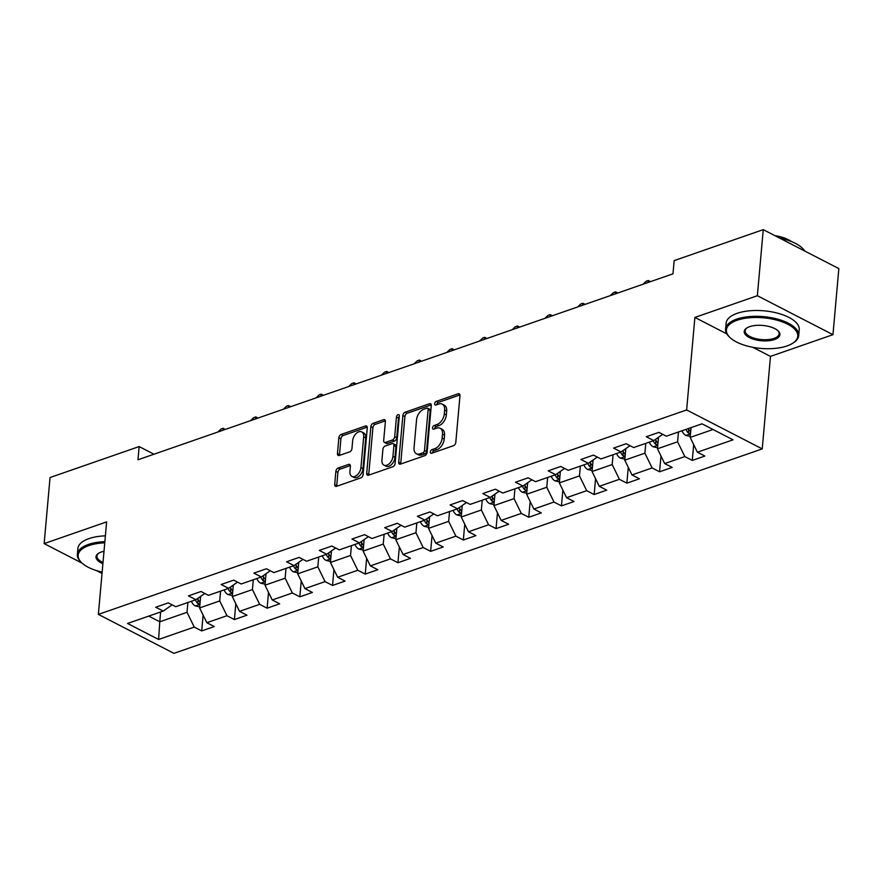 <?xml version="1.0" encoding="UTF-8"?>
<svg xmlns="http://www.w3.org/2000/svg" width="883" height="883" viewBox="0 0 883 883"><rect width="100%" height="100%" fill="white"/><g stroke="black" fill="none" stroke-linecap="round" stroke-linejoin="round"><path stroke-width="1.32" d="M430.374 451.953A2.02 1.258 -62.7 0 0 430.893 453.244A2.02 1.258 -62.7 0 0 431.655 453.266L453.52 445.672A2.881 1.799 -62.7 0 0 455.805 442.361L459.977 395.661A2.881 1.799 -62.7 0 0 459.237 393.818A2.881 1.799 -62.7 0 0 458.145 393.785L436.29 401.39A2.02 1.258 -62.7 0 0 434.679 403.708A2.02 1.258 -62.7 0 0 435.198 404.999A2.02 1.258 -62.7 0 0 435.959 405.021L438.785 404.039A9.227 5.74 -62.7 0 1 442.273 404.138A9.227 5.74 -62.7 0 1 444.635 410.043L444.292 413.939A9.227 5.74 -62.7 0 1 436.964 424.524L434.127 425.507A2.02 1.258 -62.7 0 0 432.527 427.825A2.02 1.258 -62.7 0 0 433.045 429.127A2.02 1.258 -62.7 0 0 433.807 429.149L436.632 428.156A9.227 5.74 -62.7 0 1 440.12 428.266A9.227 5.74 -62.7 0 1 442.482 434.171L442.129 438.067A9.227 5.74 -62.7 0 1 434.811 448.652L431.975 449.635A2.02 1.258 -62.7 0 0 430.374 451.953M338.167 468.045A2.881 1.799 -62.7 0 0 335.871 471.356L334.701 484.447A2.881 1.799 -62.7 0 0 335.441 486.301A2.881 1.799 -62.7 0 0 336.533 486.334L360.816 477.891A2.881 1.799 -62.7 0 0 363.101 474.579L367.273 427.891A2.881 1.799 -62.7 0 0 366.533 426.036A2.881 1.799 -62.7 0 0 365.441 426.003L341.158 434.447A2.881 1.799 -62.7 0 0 338.873 437.758L337.461 453.575A2.881 1.799 -62.7 0 0 338.2 455.429A2.881 1.799 -62.7 0 0 339.293 455.462L349.679 451.853A2.881 1.799 -62.7 0 0 351.964 448.542L352.67 440.694A7.715 4.801 -62.7 0 1 356.103 433.586A7.715 4.801 -62.7 0 1 361.71 431.919A7.715 4.801 -62.7 0 1 363.675 436.864L360.937 467.604A7.715 4.801 -62.7 0 1 357.505 474.712A7.715 4.801 -62.7 0 1 351.898 476.379A7.715 4.801 -62.7 0 1 349.922 471.434L350.385 466.312A2.881 1.799 -62.7 0 0 349.646 464.458A2.881 1.799 -62.7 0 0 348.553 464.425L338.167 468.045L340.209 469.094A2.881 1.799 -62.7 0 0 337.913 472.405L336.754 485.507A2.881 1.799 -62.7 0 0 336.776 486.246M106.622 521.897L44.15 543.608L50.044 477.537L139.15 446.566L137.969 459.778L672.978 273.829L674.159 260.617L763.254 229.646L757.36 295.717L694.888 317.439L686.632 409.944L98.366 614.391L106.622 521.897M398.708 462.206A2.881 1.799 -62.7 0 0 399.436 464.061A2.881 1.799 -62.7 0 0 400.529 464.083L424.811 455.65A2.881 1.799 -62.7 0 0 427.096 452.339L431.268 405.639A2.881 1.799 -62.7 0 0 430.529 403.796A2.881 1.799 -62.7 0 0 429.447 403.763L405.165 412.206A2.881 1.799 -62.7 0 0 402.869 415.518L398.708 462.206L400.75 463.266A2.881 1.799 -62.7 0 0 400.772 464.005M392.814 466.765L368.531 475.209A2.881 1.799 -62.7 0 1 367.438 475.175A2.881 1.799 -62.7 0 1 366.71 473.332L370.871 426.632A2.881 1.799 -62.7 0 1 373.167 423.321L383.553 419.712A2.881 1.799 -62.7 0 1 384.646 419.745A2.881 1.799 -62.7 0 1 385.385 421.588L383.686 440.529A2.881 1.799 -62.7 0 0 384.425 442.372A2.881 1.799 -62.7 0 0 385.518 442.405L392.405 440.01A2.881 1.799 -62.7 0 0 394.701 436.699L396.456 416.986A2.02 1.258 -62.7 0 1 397.361 415.131A2.02 1.258 -62.7 0 1 398.818 414.69A2.02 1.258 -62.7 0 1 399.337 415.981L395.098 463.465A2.881 1.799 -62.7 0 1 392.814 466.765M686.632 409.944L762.228 448.895L173.962 653.354L98.366 614.391M203.112 615.12L201.71 630.926L214.282 626.555L206.832 622.714L226.953 615.716L234.414 619.557L246.986 615.186L239.536 611.345L259.657 604.347L267.119 608.188L279.69 603.817L272.24 599.976L292.361 592.979L299.823 596.831L312.394 592.46L304.944 588.608L325.065 581.621L332.527 585.462L345.098 581.091L337.648 577.25L357.77 570.252L365.231 574.093L377.803 569.723L370.352 565.882L390.474 558.884L397.935 562.725L410.507 558.354L403.056 554.513L423.178 547.515L430.639 551.356L443.222 546.985L435.761 543.144L455.882 536.147L463.343 539.988L475.926 535.617L468.465 531.776L488.586 524.778L496.047 528.63L508.63 524.248L501.169 520.407L521.29 513.42L528.751 517.261L541.334 512.891L533.873 509.038L553.994 502.052L561.456 505.893L574.038 501.522L566.577 497.681L586.709 490.683L594.16 494.524L606.742 490.153L599.281 486.312L619.413 479.314L626.864 483.156L639.447 478.785L631.985 474.944L652.118 467.946L659.568 471.787L672.151 467.416L664.689 463.575L684.822 456.577L692.272 460.429L704.855 456.047L697.393 452.206L733.033 439.822L701.985 423.818L666.345 436.202L658.884 432.361L646.312 436.732L653.762 440.573L662.714 434.337M201.71 630.926L194.249 627.085L158.609 639.469L127.56 623.464L163.2 611.08L155.739 607.239L168.322 602.868L175.772 606.709L195.905 599.712L188.443 595.87L201.026 591.5L208.476 595.341L228.609 588.343L221.147 584.502L233.73 580.131L241.18 583.972L261.313 576.985L253.851 573.133L266.434 568.762L273.885 572.603L294.017 565.617L286.556 561.776L299.138 557.394L306.589 561.246L326.721 554.248L319.26 550.407L331.842 546.036L339.293 549.877L359.425 542.879L351.964 539.038L364.547 534.668L371.997 538.509L392.129 531.511L384.668 527.67L397.251 523.299L404.701 527.14L424.833 520.142L417.372 516.301L429.955 511.93L437.416 515.771L457.537 508.785L450.076 504.933L462.659 500.562L470.12 504.403L490.242 497.416L482.78 493.575L495.363 489.193L502.824 493.045L522.946 486.047L515.484 482.206L528.067 477.835L535.528 481.676L555.65 474.679L548.188 470.838L560.771 466.467L568.233 470.308L588.354 463.31L580.893 459.469L593.475 455.098L600.937 458.939L621.058 451.941L613.608 448.1L626.179 443.73L633.641 447.571L653.762 440.573M220.595 591.124L219.724 600.937L199.602 607.934L200.629 596.411M199.602 607.934L206.832 622.714M219.724 600.937L226.953 615.716M195.905 599.712L204.845 593.475M253.3 579.767L252.428 589.568L232.306 596.566L233.333 585.054M232.306 596.566L239.536 611.345M252.428 589.568L259.657 604.347M228.609 588.343L237.549 582.107M286.004 568.398L285.132 578.199L265.01 585.197L266.037 573.685M265.01 585.197L272.24 599.976M285.132 578.199L292.361 592.979M261.313 576.985L270.253 570.738M318.719 557.03L317.836 566.831L297.714 573.829L298.741 562.316M297.714 573.829L304.944 588.608M317.836 566.831L325.065 581.621M294.017 565.617L302.957 559.369M351.423 545.661L350.54 555.462L330.419 562.46L331.445 550.948M330.419 562.46L337.648 577.25M350.54 555.462L357.77 570.252M326.721 554.248L335.661 548.001M384.127 534.292L383.244 544.105L363.123 551.091L364.149 539.579M363.123 551.091L370.352 565.882M383.244 544.105L390.474 558.884M359.425 542.879L368.366 536.632M416.831 522.924L415.948 532.736L395.827 539.723L396.853 528.211M395.827 539.723L403.056 554.513M415.948 532.736L423.178 547.515M392.129 531.511L401.07 525.275M449.535 511.566L448.652 521.367L428.531 528.365L429.557 516.853M428.531 528.365L435.761 543.144M448.652 521.367L455.882 536.147M424.833 520.142L433.785 513.906M482.239 500.197L481.356 509.999L461.235 516.996L462.262 505.484M461.235 516.996L468.465 531.776M481.356 509.999L488.586 524.778M457.537 508.785L466.489 502.537M514.944 488.829L514.072 498.63L493.939 505.628L494.966 494.116M493.939 505.628L501.169 520.407M514.072 498.63L521.29 513.42M490.242 497.416L499.193 491.169M547.648 477.46L546.776 487.261L526.643 494.259L527.67 482.747M526.643 494.259L533.873 509.038M546.776 487.261L553.994 502.052M522.946 486.047L531.897 479.8M580.352 466.092L579.48 475.904L559.347 482.891L560.374 471.379M559.347 482.891L566.577 497.681M579.48 475.904L586.709 490.683M555.65 474.679L564.601 468.431M613.056 454.723L612.184 464.535L592.052 471.522L593.078 460.01M592.052 471.522L599.281 486.312M612.184 464.535L619.413 479.314M588.354 463.31L597.305 457.074M645.76 443.365L644.888 453.167L624.756 460.164L625.782 448.641M624.756 460.164L631.985 474.944M644.888 453.167L652.118 467.946M621.058 451.941L630.009 445.705M678.464 431.997L677.592 441.798L657.46 448.796L658.486 437.284M657.46 448.796L664.689 463.575M677.592 441.798L684.822 456.577M712.989 429.491L690.164 437.427L691.047 427.626M690.164 437.427L697.393 452.206M752.868 347.317L770.484 356.39L832.956 334.679L757.36 295.717M832.956 334.679L838.85 268.609L763.254 229.646M44.15 543.608L82.163 563.199M96.567 570.617L102.02 573.431M770.484 356.39L762.228 448.895M153.984 454.215L139.15 446.566M160.64 611.963L159.768 621.775L187.019 612.305L187.891 602.493M148.752 616.102L159.768 621.775L158.609 639.469M187.019 612.305L194.249 627.085M163.2 611.08L172.141 604.833M693.685 444.624L692.272 460.429M660.981 455.981L659.568 471.787M628.277 467.35L626.864 483.156M595.572 478.718L594.16 494.524M562.868 490.087L561.456 505.893M530.164 501.456L528.751 517.261M497.46 512.824L496.047 528.63M464.756 524.193L463.343 539.988M432.052 535.551L430.639 551.356M399.348 546.919L397.935 562.725M366.644 558.288L365.231 574.093M333.94 569.656L332.527 585.462M301.235 581.025L299.823 596.831M268.52 592.394L267.119 608.188M235.816 603.751L234.414 619.557M694.888 317.439L726.852 333.906M432.416 453.001A2.02 1.258 -62.7 0 1 434.017 450.694L436.853 449.712A9.227 5.74 -62.7 0 0 444.182 439.116L442.129 438.067M440.12 428.266L442.162 429.315A9.227 5.74 -62.7 0 1 444.524 435.231L444.182 439.116M442.273 404.138L444.315 405.187A9.227 5.74 -62.7 0 1 446.677 411.103L446.334 414.988A9.227 5.74 -62.7 0 1 439.006 425.584L436.18 426.566A2.02 1.258 -62.7 0 0 434.568 428.873M459.955 394.922L438.332 402.438A2.02 1.258 -62.7 0 0 436.721 404.756M431.246 404.9L407.206 413.255A2.881 1.799 -62.7 0 0 404.911 416.566L400.75 463.266M422.869 452.802A2.02 1.258 -62.7 0 0 424.48 450.485L428.134 409.502A2.02 1.258 -62.7 0 0 427.615 408.2A2.02 1.258 -62.7 0 0 426.853 408.178L423.873 409.215A9.227 5.74 -62.7 0 0 416.544 419.811L414.05 447.824A9.227 5.74 -62.7 0 0 416.401 453.741A9.227 5.74 -62.7 0 0 419.889 453.84L422.869 452.802L424.911 453.851A2.02 1.258 -62.7 0 0 426.522 451.544L424.48 450.485M427.615 408.2L429.657 409.259A2.02 1.258 -62.7 0 1 430.176 410.551L426.522 451.544M416.401 453.741L418.443 454.789A9.227 5.74 -62.7 0 0 421.931 454.888L419.889 453.84M424.911 453.851L421.931 454.888M385.352 420.849L375.209 424.381A2.881 1.799 -62.7 0 0 372.913 427.692L368.752 474.381A2.881 1.799 -62.7 0 0 368.774 475.12M384.425 442.372L386.467 443.432A2.881 1.799 -62.7 0 0 387.56 443.465L394.458 441.07A2.881 1.799 -62.7 0 0 396.743 437.758L398.498 418.045L396.456 416.986M399.315 416.268A2.02 1.258 -62.7 0 0 398.498 418.045M381.931 460.186A7.715 4.801 -62.7 0 0 383.906 465.12A7.715 4.801 -62.7 0 0 389.513 463.465A7.715 4.801 -62.7 0 0 392.946 456.356L393.917 445.529A2.881 1.799 -62.7 0 0 393.178 443.674A2.881 1.799 -62.7 0 0 392.085 443.641L385.187 446.036A2.881 1.799 -62.7 0 0 382.902 449.348L381.931 460.186M383.906 465.12L385.948 466.18A7.715 4.801 -62.7 0 0 391.555 464.513A7.715 4.801 -62.7 0 0 394.988 457.405L392.946 456.356M393.178 443.674L395.22 444.734A2.881 1.799 -62.7 0 1 395.959 446.577L394.988 457.405M350.363 465.562L340.209 469.094M351.898 476.379L353.94 477.427A7.715 4.801 -62.7 0 0 359.547 475.771A7.715 4.801 -62.7 0 0 362.979 468.663L360.937 467.604M361.71 431.919L363.752 432.979A7.715 4.801 -62.7 0 1 365.717 437.913L362.979 468.663M367.251 427.14L343.211 435.496A2.881 1.799 -62.7 0 0 340.915 438.807L339.502 454.635A2.881 1.799 -62.7 0 0 339.525 455.374M690.263 436.39L685.804 435.396A7.781 5.099 -109.2 0 1 681.963 430.772M690.661 431.886A7.781 5.099 -109.2 0 1 688.464 428.52M685.948 429.392A7.781 5.099 70.8 0 0 688.276 432.891L690.517 433.454M688.276 432.891L688.619 429.094A3.962 2.594 -109.2 0 1 688.332 428.564M786.996 345.948A35.828 15.353 -174.9 0 0 792.846 343.156A35.828 15.353 -174.9 0 0 784.115 322.582A35.828 15.353 -174.9 0 0 737.15 320.253A35.828 15.353 -174.9 0 0 730.009 337.549A35.828 15.353 -174.9 0 0 786.996 345.948M730.009 337.549L729.292 336.864A36.711 15.728 5.1 0 1 725.583 329.05A36.711 15.728 5.1 0 1 736.61 319.149A36.711 15.728 5.1 0 1 777.007 318.973A36.711 15.728 5.1 0 1 798.707 335.573A36.711 15.728 5.1 0 1 793.674 342.615L792.846 343.156M774.534 339.525A17.914 7.682 5.1 0 1 751.047 338.355A17.914 7.682 5.1 0 1 746.687 328.068A17.914 7.682 5.1 0 1 749.612 326.677A17.914 7.682 5.1 0 1 778.111 330.871A17.914 7.682 5.1 0 1 774.534 339.525M747.128 327.803A17.031 7.296 -174.9 0 0 745.175 330.794A17.031 7.296 -174.9 0 0 755.252 338.498A17.031 7.296 -174.9 0 0 773.994 338.41A17.031 7.296 -174.9 0 0 779.104 333.818A17.031 7.296 -174.9 0 0 777.724 330.529M779.711 238.123A36.711 15.728 5.1 0 1 804.59 250.949M774.866 235.629A26.435 11.324 5.1 0 1 791.61 241.622M725.583 329.05L726.102 323.233A36.711 15.728 5.1 0 1 737.128 313.333A36.711 15.728 5.1 0 1 777.526 313.156A36.711 15.728 5.1 0 1 799.225 329.756L798.707 335.573M104.757 542.846A35.828 15.353 -174.9 0 0 88.929 545.551A35.828 15.353 -174.9 0 0 81.788 562.846A35.828 15.353 -174.9 0 0 102.141 572.096M81.788 562.846L81.07 562.162A36.711 15.728 5.1 0 1 77.362 554.336A36.711 15.728 5.1 0 1 88.388 544.447A36.711 15.728 5.1 0 1 104.856 541.654M102.892 563.685A17.914 7.682 5.1 0 1 98.466 553.365A17.914 7.682 5.1 0 1 101.39 551.974A17.914 7.682 5.1 0 1 104.006 551.257M98.896 553.1A17.031 7.296 -174.9 0 0 96.953 556.091A17.031 7.296 -174.9 0 0 103.002 562.416M77.362 554.336L77.881 548.531A36.711 15.728 5.1 0 1 88.907 538.63A36.711 15.728 5.1 0 1 105.375 535.838M657.559 447.758L653.1 446.765A7.781 5.099 -109.2 0 1 649.259 442.14M657.956 443.255A7.781 5.099 -109.2 0 1 655.55 439.337M653.243 440.76A7.781 5.099 70.8 0 0 655.572 444.259L657.813 444.822M655.572 444.259L655.914 440.462A3.962 2.594 -109.2 0 1 655.407 439.425M624.855 459.127L620.396 458.122A7.781 5.099 -109.2 0 1 616.555 453.509M625.252 454.624A7.781 5.099 -109.2 0 1 622.846 450.705M620.539 452.129A7.781 5.099 70.8 0 0 622.868 455.628L625.109 456.191M622.868 455.628L623.21 451.82A3.962 2.594 -109.2 0 1 622.703 450.794M642.979 284.26L646.224 281.224L648.321 280.496L650.451 281.655M648.321 280.496L648.067 282.483M592.151 470.484L587.692 469.491A7.781 5.099 -109.2 0 1 583.851 464.877M592.548 465.992A7.781 5.099 -109.2 0 1 590.142 462.063M587.835 463.498A7.781 5.099 70.8 0 0 590.164 466.997L592.405 467.56M590.164 466.997L590.506 463.189A3.962 2.594 -109.2 0 1 589.999 462.162M610.274 295.628L613.519 292.582L615.617 291.854L617.747 293.024M615.617 291.854L615.363 293.851M559.447 481.853L554.988 480.86A7.781 5.099 -109.2 0 1 551.147 476.246M559.844 477.35A7.781 5.099 -109.2 0 1 557.438 473.431M555.131 474.855A7.781 5.099 70.8 0 0 557.46 478.365L559.701 478.917M557.46 478.365L557.802 474.557A3.962 2.594 -109.2 0 1 557.294 473.531M577.57 306.986L580.815 303.951L582.912 303.222L585.043 304.392M582.912 303.222L582.659 305.22M526.743 493.222L522.283 492.228A7.781 5.099 -109.2 0 1 518.442 487.615M527.14 488.718A7.781 5.099 -109.2 0 1 524.734 484.8M522.427 486.224A7.781 5.099 70.8 0 0 524.756 489.723L526.996 490.286M524.756 489.723L525.098 485.926A3.962 2.594 -109.2 0 1 524.59 484.899M544.866 318.355L548.111 315.319L550.208 314.591L552.339 315.761M550.208 314.591L549.954 316.589M494.039 504.59L489.568 503.597A7.781 5.099 -109.2 0 1 485.738 498.972M494.436 500.087A7.781 5.099 -109.2 0 1 492.03 496.169M489.723 497.593A7.781 5.099 70.8 0 0 492.052 501.091L494.292 501.654M492.052 501.091L492.394 497.295A3.962 2.594 -109.2 0 1 491.886 496.268M512.162 329.723L515.407 326.688L517.504 325.959L519.634 327.129M517.504 325.959L517.25 327.957M461.323 515.959L456.864 514.966A7.781 5.099 -109.2 0 1 453.034 510.341M461.732 511.456A7.781 5.099 -109.2 0 1 459.315 507.537M457.019 508.961A7.781 5.099 70.8 0 0 459.348 512.46L461.588 513.023M459.348 512.46L459.69 508.663A3.962 2.594 -109.2 0 1 459.182 507.626M479.458 341.092L482.703 338.057L484.8 337.328L486.93 338.498M484.8 337.328L484.546 339.326M428.619 527.328L424.16 526.323A7.781 5.099 -109.2 0 1 420.33 521.71M429.028 522.824A7.781 5.099 -109.2 0 1 426.61 518.906M424.315 520.33A7.781 5.099 70.8 0 0 426.644 523.829L428.884 524.392M426.644 523.829L426.986 520.021A3.962 2.594 -109.2 0 1 426.478 518.994M446.754 352.46L449.999 349.425L452.096 348.697L454.226 349.856M452.096 348.697L451.842 350.694M395.915 538.685L391.456 537.692A7.781 5.099 -109.2 0 1 387.626 533.078M396.324 534.193A7.781 5.099 -109.2 0 1 393.906 530.264M391.611 531.698A7.781 5.099 70.8 0 0 393.939 535.197L396.18 535.76M393.939 535.197L394.282 531.389A3.962 2.594 -109.2 0 1 393.774 530.363M414.05 363.829L417.295 360.783L419.392 360.054L421.522 361.224M419.392 360.054L419.138 362.052M363.211 550.054L358.752 549.06A7.781 5.099 -109.2 0 1 354.922 544.447M363.619 545.551A7.781 5.099 -109.2 0 1 361.202 541.632M358.906 543.056A7.781 5.099 70.8 0 0 361.235 546.566L363.476 547.129M361.235 546.566L361.577 542.758A3.962 2.594 -109.2 0 1 361.07 541.732M381.346 375.187L384.591 372.151L386.688 371.423L388.818 372.593M386.688 371.423L386.434 373.421M330.507 561.422L326.048 560.429A7.781 5.099 -109.2 0 1 322.218 555.815M330.915 556.919A7.781 5.099 -109.2 0 1 328.498 553.001M326.202 554.425A7.781 5.099 70.8 0 0 328.531 557.935L330.772 558.486M328.531 557.935L328.873 554.127A3.962 2.594 -109.2 0 1 328.366 553.1M348.642 386.555L351.887 383.52L353.984 382.792L356.114 383.962M353.984 382.792L353.73 384.789M297.803 572.791L293.344 571.798A7.781 5.099 -109.2 0 1 289.514 567.184M298.211 568.288A7.781 5.099 -109.2 0 1 295.794 564.369M293.498 565.793A7.781 5.099 70.8 0 0 295.827 569.292L298.068 569.855M295.827 569.292L296.169 565.495A3.962 2.594 -109.2 0 1 295.662 564.469M315.937 397.924L319.182 394.889L321.28 394.16L323.41 395.33M321.28 394.16L321.026 396.158M265.099 584.16L260.64 583.166A7.781 5.099 -109.2 0 1 256.81 578.542M265.507 579.656A7.781 5.099 -109.2 0 1 263.09 575.738M260.794 577.162A7.781 5.099 70.8 0 0 263.123 580.661L265.364 581.224M263.123 580.661L263.465 576.864A3.962 2.594 -109.2 0 1 262.957 575.837M283.233 409.293L286.478 406.257L288.575 405.529L290.706 406.699M288.575 405.529L288.322 407.527M232.395 595.528L227.935 594.524A7.781 5.099 -109.2 0 1 224.105 589.91M232.803 591.025A7.781 5.099 -109.2 0 1 230.386 587.107M228.09 588.531A7.781 5.099 70.8 0 0 230.419 592.029L232.659 592.592M230.419 592.029L230.761 588.221A3.962 2.594 -109.2 0 1 230.253 587.195M250.529 420.661L253.774 417.626L255.871 416.897L258.002 418.067M255.871 416.897L255.617 418.895M199.69 606.886L195.231 605.893A7.781 5.099 -109.2 0 1 191.401 601.279M200.088 602.394A7.781 5.099 -109.2 0 1 197.682 598.475M195.375 599.899A7.781 5.099 70.8 0 0 197.715 603.398L199.955 603.961M197.715 603.398L198.057 599.59A3.962 2.594 -109.2 0 1 197.549 598.564M217.825 432.03L221.07 428.995L223.167 428.266L225.297 429.425M223.167 428.266L222.913 430.253M436.853 449.712L434.811 448.652M444.524 435.231L442.482 434.171M436.18 426.566L434.127 425.507M439.006 425.584L436.964 424.524M446.334 414.988L444.292 413.939M446.677 411.103L444.635 410.043M438.332 402.438L436.29 401.39M459.9 394.69L458.145 393.785M434.017 450.694L431.975 449.635M404.911 416.566L402.869 415.518M407.206 413.255L405.165 412.206M431.191 404.668L429.447 403.763M430.176 410.551L428.134 409.502M368.752 474.381L366.71 473.332M372.913 427.692L370.871 426.632M375.209 424.381L373.167 423.321M385.297 420.617L383.553 419.712M387.56 443.465L385.518 442.405M394.458 441.07L392.405 440.01M396.743 437.758L394.701 436.699M395.959 446.577L393.917 445.529M350.308 465.33L348.553 464.425M365.717 437.913L363.675 436.864M339.502 454.635L337.461 453.575M340.915 438.807L338.873 437.758M343.211 435.496L341.158 434.447M367.196 426.908L365.441 426.003M336.754 485.507L334.701 484.447M337.913 472.405L335.871 471.356M685.959 435.429L690.484 433.851M653.254 446.798L657.78 445.22M656.422 438.719L658.42 438.023M620.55 458.167L625.076 456.588M623.718 450.087L625.716 449.392M587.846 469.524L592.372 467.957M591.014 461.456L593.012 460.76M555.142 480.893L559.667 479.326M558.31 472.824L560.308 472.129M522.438 492.261L526.963 490.683M525.606 484.193L527.604 483.498M489.723 503.63L494.259 502.052M492.902 495.562L494.899 494.866M457.019 514.999L461.555 513.42M460.198 506.93L462.195 506.224M424.315 526.367L428.851 524.789M427.493 518.288L429.491 517.593M391.611 537.736L396.147 536.158M394.789 529.657L396.787 528.961M358.906 549.094L363.443 547.526M362.085 541.025L364.083 540.33M326.202 560.462L330.739 558.895M329.37 552.394L331.379 551.698M293.498 571.831L298.035 570.252M296.666 563.762L298.675 563.067M260.794 583.199L265.33 581.621M263.962 575.131L265.971 574.436M228.09 594.568L232.626 592.99M231.258 586.489L233.267 585.793M195.386 605.937L199.922 604.358M198.554 597.857L200.562 597.162"/></g></svg>
